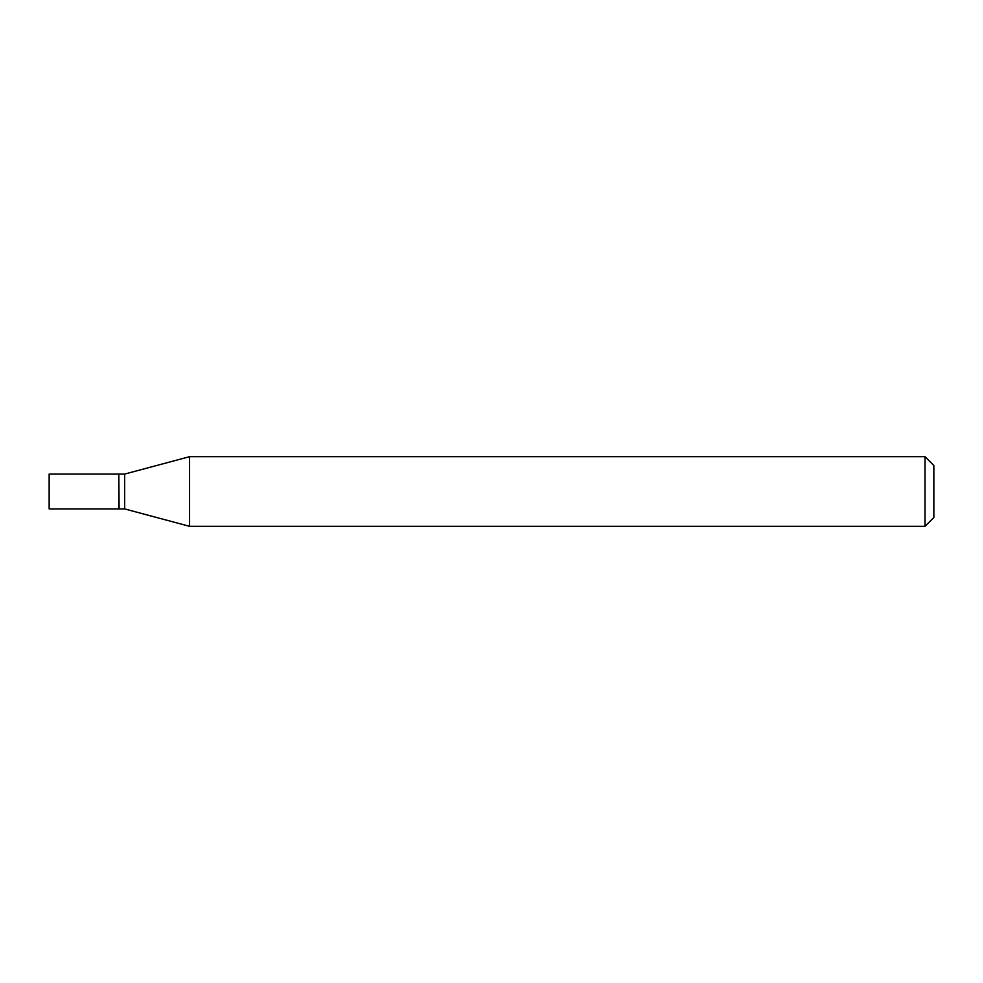 <?xml version="1.0" encoding="UTF-8"?>
<svg xmlns="http://www.w3.org/2000/svg" width="983" height="983" viewBox="0 0 983 983"><rect width="100%" height="100%" fill="white"/><g stroke="black" fill="none" stroke-linecap="round" stroke-linejoin="round"><path stroke-width="0.74" stroke-dasharray="4.92 3.69" d="M49.15 508.924L49.15 474.076M118.808 508.924L118.808 474.076M119.103 508.924L119.103 474.076M124.644 508.924L124.644 474.076M118.808 491.5L118.808 508.629L118.808 491.5M933.85 517.476L933.85 465.524M925.003 526.323L925.003 456.677M189.584 526.323L189.584 456.677"/><path stroke-width="1.47" d="M49.15 491.5L49.15 508.924L118.808 508.924L118.808 474.076L49.15 474.076L49.15 491.5M118.808 474.371L119.103 508.924L124.644 508.924L189.584 526.323L925.003 526.323L925.003 456.677L189.584 456.677L189.584 526.323M119.103 474.076L124.644 474.076L124.644 508.924M925.003 456.677L933.85 465.524L933.85 517.476L925.003 526.323M124.644 474.076L189.584 456.677"/></g></svg>
